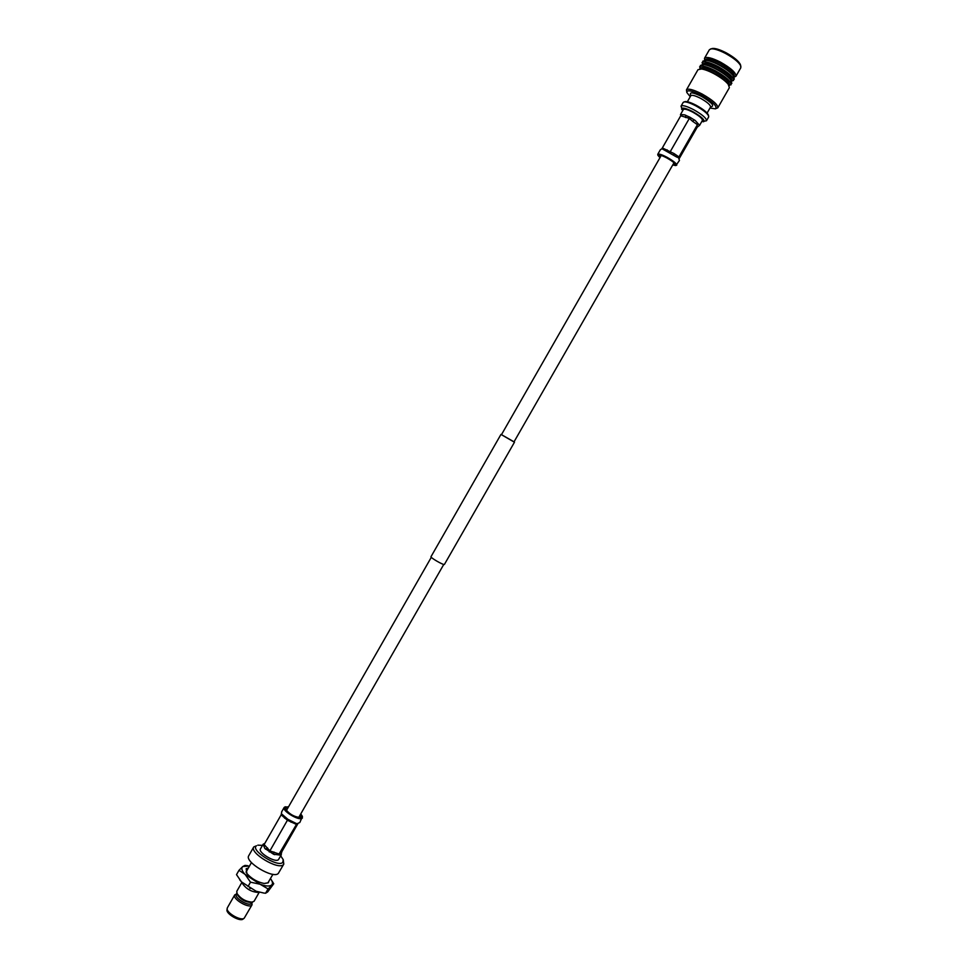 <?xml version="1.0" encoding="UTF-8"?>
<svg xmlns="http://www.w3.org/2000/svg" width="968" height="968" viewBox="0 0 968 968"><rect width="100%" height="100%" fill="white"/><g stroke="black" fill="none" stroke-linecap="round" stroke-linejoin="round"><path stroke-width="1.45" d="M501.484 434.656L514.032 441.844M431.123 556.624L430.99 556.709C430.058 557.507 443.09 565.106 444.324 564.477L444.433 564.271M513.923 441.916L501.509 434.741M300.503 814.366L301.145 817.27L300.491 817.573C294.212 816.931 289.202 814.064 285.475 808.97L285.778 807.602L288.222 807.336M288.028 807.687L285.875 807.977L285.536 809.151M300.141 817.645L301.012 817.089L300.31 814.717M278.796 854.925L281.894 851.586L280.853 855.228L273.46 854.175L264.821 848.391L263.114 844.265L264.845 843.346M302.452 816.52L299.826 822.485L296.087 824.276L287.435 820.259L281.143 814.862L264.143 844.556L269.891 850.896L287.932 819.339L282.075 814.318L281.313 814.015L281.143 814.862M281.361 854.72L278.421 859.693C275.348 863.057 257.754 852.469 260.465 848.888L263.114 844.265M243.222 918.959L243.089 919.055C240.064 921.984 225.992 913.925 226.984 909.835L227.347 907.815L234.74 894.892L236.712 893.875M251.934 902.587L252.043 904.802L244.202 918.208C241.008 921.306 226.101 912.764 227.153 908.444M252.043 904.802L251.74 905.177C248.619 908.734 231.957 898.655 234.74 894.892M252.116 902.285L251.329 903.531C248.57 906.641 233.917 897.784 236.361 894.48L236.882 893.561M259.243 892.254L254.076 901.269L251.184 902.479C245.194 902.128 240.524 899.453 237.184 894.456L236.761 891.359L241.927 882.332M252.636 902.176C245.824 901.765 240.512 898.727 236.712 893.065M259.17 892.23L258.262 892.423C251.438 891.988 246.114 888.939 242.278 883.264L241.988 882.38M250.385 888.539L249.623 888.104M251.45 862.585L246.029 872.071L247.022 873.705M268.874 881.364L268.245 882.816L264.276 883.506C257.391 882.126 251.607 878.811 246.925 873.572L246.162 868.72L248.352 868.018M272.928 874.298L267.942 882.804L264.107 883.494M270.471 878.581L270.665 878.847C272.661 881.606 273 883.663 271.669 884.994C269.624 886.567 265.764 886.313 260.065 884.232L238.975 870.329L236.507 874.649L241.48 881.884L256.06 891.213L263.768 893.04L256.06 891.213L241.48 881.884L239.749 879.864M270.665 878.847L273.738 883.736L268.063 888.914L260.065 884.232L250.506 882.175L245.473 874.915C241.867 871.055 240.959 868.272 242.762 866.541L249.514 865.985M283.249 859.717L283.781 864.134L278.288 873.463C273.254 879.222 244.178 861.726 248.752 855.712L253.761 846.94L256.496 845.766C249.841 850.025 277.792 867.8 282.741 862.428L283.249 859.717L280.72 855.833M263.768 893.04L265.583 893.234L267.7 891.903L273.738 883.736M248.014 886.531L250.506 882.175L248.014 886.531M238.975 870.329L242.762 866.541L245.013 865.404L247.711 865.707M283.781 864.134L283.322 864.69C278.361 870.329 249.26 852.844 253.761 846.94M268.063 888.914L265.583 893.234L268.063 888.914M262.473 845.379L257.839 845.161M296.692 823.707L287.932 819.339M281.894 851.586L298.18 823.187M269.249 851.961L269.891 850.896L279.05 854.018L296.982 823.55M288.488 806.876L284.846 807.01C280.756 809.466 299.027 820.973 302.089 817.863L302.403 816.375L300.77 813.919M302.464 817.924L302.185 818.238C299.318 821.263 281.652 810.688 284.168 807.445L285.378 806.755M281.785 811.668L281.313 814.015M284.822 817.089L284.58 818.166M291.779 821.421L291.041 822.231M274.706 854.671L273.46 854.175L273.98 852.009M264.821 848.391L265.656 849.226L267.543 847.932M263.478 845.197L264.143 844.556M660.091 157.482L658.99 155.122C660.309 154.953 662.935 155.908 666.831 157.966C671.731 160.724 674.599 162.914 675.422 164.548L672.833 164.778M659.329 155.086L660.37 156.998M680.891 116.063L680.492 114.551L684.582 114.841L689.954 117.249L695.339 120.601L699.586 125.332L697.226 127.171L678.931 159.091M681.242 114.889L661.906 148.697L676.366 156.852M676.559 156.998L678.52 157.663L679.451 160.446L675.833 165.576C676.801 164.415 673.801 161.801 666.819 157.76C661.023 154.783 658.046 153.96 657.889 155.303L659.97 157.687M680.492 114.551L683.372 109.529C684.436 108.61 687.595 109.493 692.846 112.191C699.271 115.845 702.453 118.592 702.417 120.431L699.537 125.453M704.656 60.258L704.498 58.298L709.411 49.695L712.073 48.533C714.928 48.037 719.563 49.441 726 52.72C734.119 57.233 738.947 61.262 740.496 64.808L740.847 67.7L735.91 76.29L734.143 77.138M710.585 48.92C713.61 48.412 718.558 49.9 725.431 53.409C734.107 58.225 739.262 62.521 740.919 66.296M704.498 58.298C706.41 56.483 711.722 57.753 720.446 62.109C731.058 68.171 736.212 72.89 735.91 76.29M705.031 60.234L705.309 59.75C707.076 58.068 711.976 59.242 719.998 63.271C729.775 68.837 734.518 73.193 734.252 76.327L733.974 76.811M702.224 64.566L702.901 61.081L706.967 60.282C709.992 60.488 714.082 61.928 719.236 64.602C725.976 68.292 730.55 71.814 732.945 75.165L734.313 79.073L731.651 81.421M705.515 60.234C708.794 60.452 713.235 62.025 718.837 64.929C726.157 68.946 731.13 72.769 733.72 76.399M702.042 62.605C703.942 60.802 709.241 62.097 717.953 66.465C728.565 72.515 733.732 77.222 733.441 80.586M702.562 64.553L702.853 64.045C704.607 62.4 709.496 63.585 717.518 67.615C727.283 73.181 732.038 77.525 731.784 80.622L731.493 81.118M699.803 68.873L700.445 65.388L704.45 64.602C707.451 64.808 711.553 66.248 716.744 68.946C723.532 72.66 728.117 76.194 730.501 79.521L731.844 83.369L729.158 85.692M702.986 64.553C706.253 64.771 710.706 66.344 716.344 69.272C723.713 73.314 728.686 77.15 731.276 80.755M699.586 66.901C701.461 65.134 706.761 66.429 715.461 70.809C726.073 76.859 731.239 81.554 730.985 84.882M700.094 68.861L700.396 68.341C702.127 66.719 707.003 67.929 715.025 71.959C724.79 77.525 729.557 81.844 729.327 84.906L729.025 85.438M690.232 96.727L686.808 92.456L686.457 89.867L697.989 69.684L701.921 68.922C704.922 69.115 709.036 70.579 714.263 73.29C721.075 77.029 725.673 80.562 728.057 83.877L729.388 87.665L717.808 107.823L715.4 108.827L709.98 108.041M700.469 68.873C703.712 69.091 708.177 70.676 713.852 73.616C721.269 77.682 726.254 81.518 728.831 85.123M686.457 89.867C688.248 88.245 693.487 89.649 702.163 94.041C712.75 100.091 717.966 104.689 717.808 107.823M686.808 92.456C686.929 89.576 691.854 90.544 701.57 95.372C713.138 102.136 717.748 106.625 715.4 108.827M682.621 110.836L681.036 106.165L683.19 102.39L685.017 101.628C687.135 101.301 690.91 102.547 696.331 105.355C703.143 109.178 707.172 112.397 708.394 115.023L708.661 116.983L706.495 120.746L701.667 121.75M683.88 101.942C686.13 101.592 690.136 102.91 695.895 105.899C703.131 109.953 707.402 113.365 708.709 116.148M681.036 106.165C682.452 104.931 686.675 106.117 693.705 109.711C702.296 114.611 706.567 118.29 706.495 120.746M681.617 109.227C681.738 107.17 685.477 107.98 692.846 111.671C701.631 116.801 705.2 120.177 703.567 121.799M662.596 148.043L674.091 153.597L678.75 156.768L678.87 158.97M695.339 120.601L694.213 119.814L692.592 121.302L689.337 118.398L669.699 152.617M689.954 117.249L689.337 118.398L681.012 115.845M697.916 123.819L678.52 157.663M673.111 164.294L675.289 164.233M672.724 164.983L675.833 165.576M657.889 155.303L657.756 154.311C658.712 153.573 661.81 154.565 667.025 157.288C673.425 160.942 676.668 163.58 676.753 165.189M661.906 148.697L660.357 149.81M673.74 155.025L674.091 153.597M667.121 149.822L665.887 150.766M684.582 114.841L685.707 115.265L685.598 117.552M690.958 95.554C688.913 91.754 692.459 92.045 701.57 96.413C712.037 102.729 715.086 106.214 710.706 106.831M687.365 101.749L690.801 95.735C691.938 94.731 695.23 95.614 700.687 98.385C707.354 102.184 710.633 105.076 710.548 107.049L710.633 106.637M697.226 127.171L697.226 124.533L692.592 121.302M443.767 564.429L298.664 817.573M514.48 442.207L444.433 564.404M673.994 162.769L513.984 441.916M661.241 155.461L501.436 434.729M500.94 434.45L430.99 556.709M431.304 557.302L286.395 810.543M243.089 919.055L244.202 918.208M284.168 807.445L281.64 811.862M707.112 113.05L710.548 107.049M657.756 154.311L660.406 149.677"/></g></svg>
